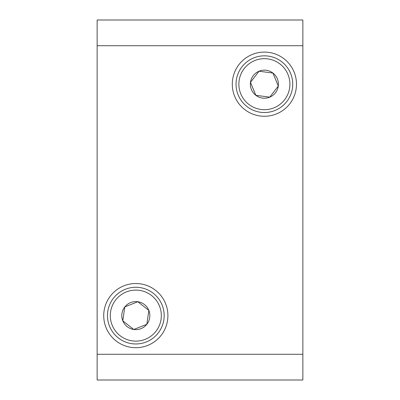 <?xml version="1.0" encoding="UTF-8"?>
<svg xmlns="http://www.w3.org/2000/svg" width="400" height="400" viewBox="0 0 400 400"><rect width="100%" height="100%" fill="white"/><g stroke="black" fill="none" stroke-linecap="round" stroke-linejoin="round"><path stroke-width="0.6" d="M236.04 84.185A28.345 28.345 0 0 0 264.39 112.53A28.345 28.345 0 0 0 292.735 84.185A28.345 28.345 0 0 0 264.39 55.835A28.345 28.345 0 0 0 236.04 84.185M296.48 84.185A32.09 32.09 0 0 0 264.39 52.09A32.09 32.09 0 0 0 232.295 84.185A32.09 32.09 0 0 0 264.39 116.275A32.09 32.09 0 0 0 296.48 84.185M238.875 84.185A25.51 25.51 0 0 0 264.39 109.695A25.51 25.51 0 0 0 289.9 84.185A25.51 25.51 0 0 0 264.39 58.67A25.51 25.51 0 0 0 238.875 84.185M103.725 315.61A32.09 32.09 0 0 1 135.815 283.52A32.09 32.09 0 0 1 167.91 315.61A32.09 32.09 0 0 1 135.815 347.705A32.09 32.09 0 0 1 103.725 315.61M251.245 84.185L255.835 95.305A14.03 14.03 0 0 1 259.035 71.215A14.03 14.03 0 0 1 278.295 86.03A14.03 14.03 0 0 1 255.835 95.305L250.485 82.335L259.035 71.215L272.94 73.065L278.295 86.03L269.745 97.15L255.835 95.305L269.745 97.15L278.295 86.03L272.94 73.065L259.035 71.215L250.485 82.335L250.61 82.645M135.815 343.96A28.345 28.345 0 0 0 164.165 315.61A28.345 28.345 0 0 0 135.815 287.265A28.345 28.345 0 0 0 107.47 315.61A28.345 28.345 0 0 0 135.815 343.96M135.815 341.125A25.51 25.51 0 0 0 161.33 315.61A25.51 25.51 0 0 0 135.815 290.1A25.51 25.51 0 0 0 110.305 315.61A25.51 25.51 0 0 0 135.815 341.125M146.825 324.305A14.03 14.03 0 0 1 121.79 315.61A14.03 14.03 0 0 1 148.85 310.425A14.03 14.03 0 0 1 146.825 324.305L133.79 329.49L122.785 320.8L124.81 306.915L137.84 301.73L148.85 310.425L146.825 324.305L148.85 310.425L137.84 301.73L125.43 306.67M302.855 354.285L302.855 45.715L97.145 45.715L97.145 354.285L302.855 354.285L302.855 380L97.145 380L97.145 354.285M302.855 45.715L302.855 20L97.145 20L97.145 45.715M275.4 380L267.105 380M97.145 221.865L97.145 222.485M97.145 101.04L97.145 101.305M97.145 162.12L97.145 162.91M97.145 130.475L97.145 131.265M97.145 143.93L97.145 145.9M97.145 104.205L97.145 105.78M97.145 85.745L97.145 86.005M283.975 20L283.315 20M277.305 20L273.095 20M271.775 20L256.94 20M302.855 57.05L302.855 59.505M302.855 61.3L302.855 63.515M302.855 50.7L302.855 53.39M302.855 76.44L302.855 80.23M302.855 83.77L302.855 84.245M302.855 67.945L302.855 71.43M302.855 40.095L302.855 41.625M302.855 32.82L302.855 38.255M302.855 32.88L302.855 33.875M302.855 53.45L302.855 54.445M97.145 96.82L97.145 99.455M122.83 320.47L122.785 320.8L133.79 329.49L134.1 329.37M135.815 328.685L146.205 324.55M124.81 306.915L123.54 315.61"/></g></svg>
